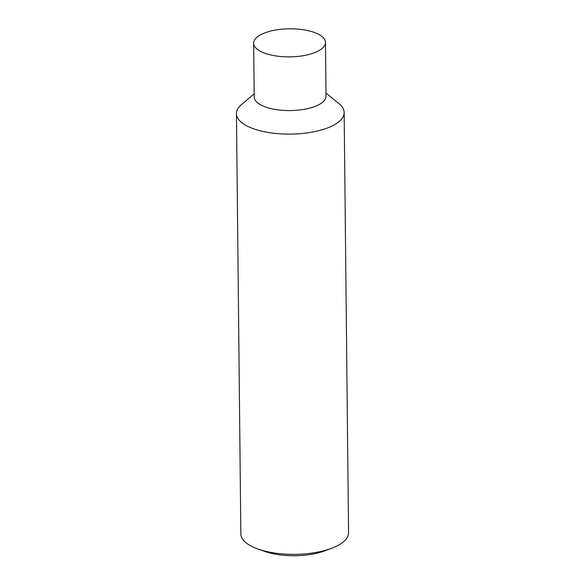 <?xml version="1.0" encoding="UTF-8"?>
<svg xmlns="http://www.w3.org/2000/svg" width="585" height="585" viewBox="0 0 585 585"><rect width="100%" height="100%" fill="white"/><g stroke="black" fill="none" stroke-linecap="round" stroke-linejoin="round"><path stroke-width="0.88" d="M316.061 52.072A35.904 14.033 179.4 0 1 276.639 56.043A35.904 14.033 179.4 0 1 253.656 43.21A35.904 14.033 179.4 0 1 263.067 33.601A35.904 14.033 179.4 0 1 302.489 29.63A35.904 14.033 179.4 0 1 325.472 42.464A35.904 14.033 179.4 0 1 316.061 52.072M325.472 42.464L326.035 96.167A35.904 14.033 179.4 0 1 316.624 105.775A35.904 14.033 179.4 0 1 277.202 109.746A35.904 14.033 179.4 0 1 254.219 96.92L253.656 43.21M325.999 93.044L338.971 103.625A53.864 21.045 179.4 0 1 344.155 112.503A53.864 21.045 179.4 0 1 330.05 126.916A53.864 21.045 179.4 0 1 270.913 132.875A53.864 21.045 179.4 0 1 236.442 113.636A53.864 21.045 179.4 0 1 241.444 104.642L254.19 93.79M344.155 112.503L348.558 532.738A53.864 21.045 179.4 0 1 334.452 547.15A53.864 21.045 179.4 0 1 331.366 548.394A53.864 21.045 179.4 0 1 258.358 549.161A53.864 21.045 179.4 0 1 240.844 533.871L236.442 113.636M331.366 548.394L324.646 550.894A43.904 17.155 179.4 0 1 265.129 551.523L258.358 549.161"/></g></svg>
